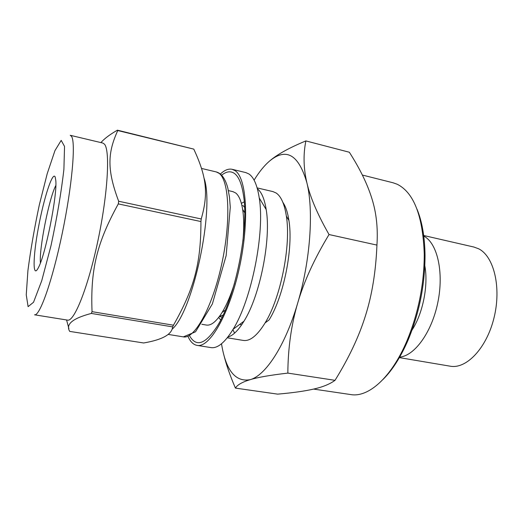 <?xml version="1.0" encoding="UTF-8"?>
<svg xmlns="http://www.w3.org/2000/svg" width="525" height="525" viewBox="0 0 525 525"><rect width="100%" height="100%" fill="white"/><g stroke="black" fill="none" stroke-linecap="round" stroke-linejoin="round"><path stroke-width="0.79" d="M66.563 319.955L68.893 328.591M193.804 149.126C206.246 176.137 208.793 192.754 201.219 218.971L118.67 201.246C106.857 169.831 107.54 152.801 117.777 130.541L193.804 149.126L117.41 130.167C109.823 134.538 104.324 138.679 100.925 142.59M92.039 311.666C90.438 269.883 96.613 243.305 118.302 203.897L200.937 221.55C200.924 264.016 194.152 288.553 173.467 325.205L92.039 311.666L91.337 313.432L172.633 326.885C171.97 334.425 162.317 339.787 143.66 342.976L69.72 331.4C65.395 324.332 72.601 318.347 91.337 313.432M203.963 177.916C215.02 207.893 193.01 311.719 172.082 329.221M201.219 218.971L200.937 221.55M173.467 325.205L172.633 326.885M118.67 201.246L118.302 203.897M117.41 130.167L117.777 130.541M220.697 319.942L218.649 317.461M241.369 203.365L244.21 201.856M221.635 175.206C226.314 171.419 230.554 170.815 234.353 173.381C238.639 176.452 241.657 183.612 243.416 194.86C249.27 228.165 235.449 297.577 217.284 326.104C205.518 344.236 196.298 347.504 189.637 335.915M220.382 174.037C224.556 170.093 228.473 168.518 232.129 169.306L235.088 170.671C246.73 177.929 249.539 221.793 239.295 268.177C229.169 314.606 209.514 348.16 197.072 345.384C193.39 344.708 190.378 341.755 188.029 336.512M232.129 169.306L245.864 172.6L248.955 173.992C253.864 177.338 257.289 185.332 259.238 197.958C265.059 232.188 251.573 299.906 233.087 329.3C224.976 342.49 217.619 348.593 211.017 347.602L197.072 345.384M257.388 188.797C261.562 192.012 264.495 198.942 266.188 209.573C271.32 239.072 259.993 295.949 243.954 321.234C238.317 330.409 232.956 335.678 227.87 337.05M257.132 187.898L272.98 191.605L276.235 193.062C281.118 196.429 284.491 204.107 286.355 216.097C291.191 245.234 280.704 297.872 265.079 322.934C257.27 335.587 250.025 341.421 243.351 340.436L227.292 337.792M234.577 333.132L232.897 329.621M282.89 202.401C285.692 206.43 287.7 212.441 288.914 220.441C293.475 247.695 283.762 296.474 269.108 319.896L265.079 322.934M239.636 324.437L241.664 324.804M242.793 205.38L244.538 207.263M223.073 315.072L219.45 316.404M228.408 190.608L232.982 191.664L235.732 193.016C238.954 195.582 241.257 201.029 242.635 209.357C243.981 217.993 244.079 228.506 242.937 240.909M234.485 283.382C230.79 295.273 226.662 304.953 222.114 312.408C216.346 321.569 211.116 325.782 206.417 325.06L201.79 324.279M40.425 262.907C38.955 249.014 49.16 197.761 55.84 185.489M55.191 177.037L55.808 180.607C57.363 195.241 45.563 254.487 38.528 267.409C32.484 279.746 32.832 257.296 38.371 227.817C43.759 198.443 52.631 170.815 55.191 177.037M104.422 144.132C110.27 150.242 107.894 193.489 97.998 240.332C88.161 287.214 74.202 322.002 67.567 320.119L34.512 314.797C39.723 316.47 52.369 280.921 62.245 233.31C72.168 185.732 75.908 142.137 71.485 136.31L70.252 135.299L102.828 143.043L104.422 144.132M254.087 180.141C259.127 171.924 264.324 165.532 269.679 160.958C286.276 147.335 298.679 154.599 306.876 182.739C313.845 210.663 310.4 260.676 297.688 303.096C285.226 345.87 265.486 375.683 250.117 379.68C235.325 382.305 225.789 370.335 221.504 343.783M305.891 140.917L349.342 152.243C359.933 168.755 367.434 184.157 371.844 198.443C376.359 212.632 378.053 228.178 376.937 245.09C375.861 271.484 372.041 295.011 365.479 315.689C359.028 336.453 348.876 357.998 335.022 380.33C329.851 384.116 322.737 387.03 313.674 389.064C304.651 391.145 292.648 392.838 277.659 394.137L235.423 388.1C237.352 384.858 242.248 382.049 250.117 379.68C257.788 377.324 270.362 375.132 287.838 373.104C288.028 348.023 291.309 324.686 297.688 303.096C303.955 281.538 314.409 258.687 329.037 234.544C317.513 214.371 310.131 197.098 306.876 182.739C303.496 168.236 303.168 154.291 305.891 140.917C289.295 147.761 277.22 154.442 269.679 160.958M223.801 354.749C226.216 364.613 230.094 375.729 235.423 388.1M335.022 380.33L287.838 373.104M376.937 245.09L329.037 234.544M423.104 235.364L473.917 247.045L478.577 248.758C493.874 256.207 501.572 287.293 494.045 317.704C486.682 348.167 466.351 369.331 450.194 366.188L398.783 357.512M362.355 175.048L393.022 182.766L397.228 184.255C413.871 192.616 422.881 215.939 424.259 254.231C424.174 284.117 418.445 312.887 407.078 340.528C391.578 377.508 368.419 397.714 350.844 394.583L313.589 389.084M416.988 209.127C422.093 221.419 424.777 236.873 425.027 255.491C424.955 284.648 419.363 312.703 408.273 339.655C400.903 356.757 392.51 370.007 383.079 379.404M424.83 265.827C428.505 285.265 422.887 313.491 412.046 330.035M423.157 235.797L424.003 236.23C437.404 243.239 444.104 272.508 437.771 302.767C431.55 333.053 413.91 356.639 398.993 357.138M39.336 204.835L47.204 173.709L54.948 150.629L61.195 140.378L64.536 146.423L63.899 169.339C61.267 192.386 56.962 217.855 50.984 245.739L41.724 280.783L33.528 302.269L28.107 306.646L26.25 294.847L27.917 270.611C30.621 249.88 34.427 227.955 39.336 204.835M201.561 168.446L216.202 171.911L218.971 173.257C229.222 180.213 231.157 221.32 221.609 264.587C212.159 307.899 194.421 339.38 183.356 336.873L168.157 334.412M266.188 209.573L259.238 197.958M243.954 321.234L233.087 329.3M288.914 220.441L286.355 216.097M244.67 212.684L242.635 209.357M225.271 310.118L222.114 312.408M219.299 316.608L222.114 317.093M216.202 171.911C221.458 173.302 225.337 178.703 227.83 188.121L229.464 197.006L230.278 207.231L226.15 255.623L212.382 303.903L195.536 331.8L183.356 336.873M425.027 255.491L424.259 254.231M408.273 339.655L407.078 340.528"/></g></svg>
